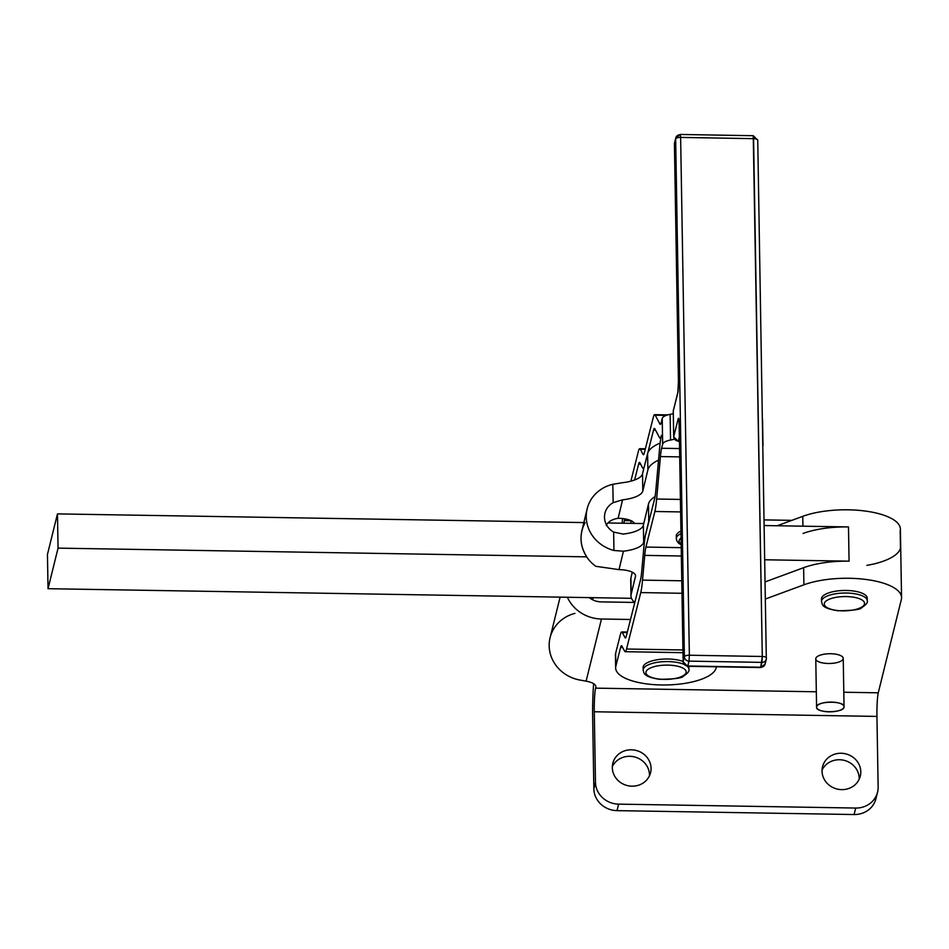 <?xml version="1.0" encoding="UTF-8"?>
<svg xmlns="http://www.w3.org/2000/svg" width="949" height="949" viewBox="0 0 949 949"><rect width="100%" height="100%" fill="white"/><g stroke="black" fill="none" stroke-linecap="round" stroke-linejoin="round"><path stroke-width="1.42" d="M623.161 534.073A27.462 9.739 179 0 0 643.375 525.2L648.452 504.109A50.356 17.853 -1 0 1 655.083 496.564A50.356 17.853 179 0 0 648.452 504.109L648.736 521.226L643.671 542.318L643.375 525.2A27.462 9.739 -1 0 1 623.161 534.073L613.635 532.092L613.944 550.479A36.62 34.093 -166.5 0 1 587.123 508.972A36.62 34.093 -166.5 0 1 612.829 484.298L622.295 482.721A27.462 9.739 179 0 0 642.509 473.848L643.932 467.964L642.509 473.848A27.462 9.739 -1 0 1 622.295 482.721L612.829 484.298A36.62 34.093 13.5 0 0 586.245 516.968A36.62 34.093 13.5 0 0 613.944 550.479L623.446 551.191L613.944 550.479L613.635 532.092A18.304 17.046 -166.5 0 1 613.137 502.685L612.829 484.298L613.137 502.685L622.58 499.838A27.462 9.739 179 0 0 642.805 490.965L642.509 473.848L642.805 490.965L647.882 469.874A50.356 17.853 -1 0 1 658.547 460.158A50.356 17.853 179 0 0 647.882 469.874L647.598 453.61L647.882 469.874L642.805 490.965A27.462 9.739 -1 0 1 622.58 499.838L613.137 502.685A18.304 17.046 13.5 0 0 604.928 513.255A18.304 17.046 13.5 0 0 613.635 532.092L623.161 534.073M679.781 539.257A20.143 7.141 -1 0 1 681.062 538.012A20.143 7.141 179 0 0 679.781 539.257A20.143 7.141 179 0 0 681.168 544.263A20.143 7.141 -1 0 1 679.781 539.257M677.088 536.47A22.883 8.114 179 0 0 676.293 538.652A22.883 8.114 -1 0 1 677.088 536.47A22.883 8.114 -1 0 1 680.991 533.611A22.883 8.114 179 0 0 677.088 536.47M676.566 537.359A22.883 8.114 -1 0 1 677.04 533.907A22.883 8.114 -1 0 1 680.943 531.049A22.883 8.114 179 0 0 677.04 533.907A22.883 8.114 179 0 0 676.246 536.09L676.601 540.349L678.321 542.947L681.18 544.928M647.242 669.994A20.143 7.141 -1 0 1 681.667 667.503A20.143 7.141 -1 0 1 669.306 679.247A20.143 7.141 -1 0 1 647.242 669.994A20.143 7.141 179 0 0 669.306 679.247A20.143 7.141 179 0 0 681.667 667.503A20.143 7.141 179 0 0 647.242 669.994M644.632 667.123A22.883 8.114 179 0 0 643.149 670.065A22.883 8.114 -1 0 1 644.632 667.123A22.883 8.114 -1 0 1 662.556 661.714A22.883 8.114 -1 0 1 684.004 664.395A22.883 8.114 179 0 0 662.556 661.714A22.883 8.114 179 0 0 644.632 667.123M688.606 668.025A22.883 8.114 -1 0 0 688.832 666.317A22.883 8.114 179 0 1 688.867 666.732L688.915 669.294A22.883 8.114 179 0 0 687.171 666.269A22.883 8.114 -1 0 1 688.915 669.294C689.591 671.085 687.705 673.399 683.256 676.246C682.485 678.072 674.632 679.104 659.685 679.318C641.382 676.625 644.252 671.88 643.149 670.065L643.102 667.503A22.883 8.114 179 0 1 644.585 664.549A22.883 8.114 -1 0 1 683.138 661.489A22.883 8.114 179 0 0 644.585 664.549A22.883 8.114 -1 0 0 643.41 668.784M825.594 601.452A20.143 7.141 -1 0 1 860.031 598.961A20.143 7.141 -1 0 1 847.659 610.705A20.143 7.141 -1 0 1 825.594 601.452A20.143 7.141 179 0 0 847.659 610.705A20.143 7.141 179 0 0 860.031 598.961A20.143 7.141 179 0 0 825.594 601.452M822.985 598.57A22.883 8.114 179 0 0 821.502 601.524A22.883 8.114 -1 0 1 822.985 598.57A22.883 8.114 -1 0 1 848.442 593.089A22.883 8.114 -1 0 1 867.267 600.753A22.883 8.114 179 0 0 848.442 593.089A22.883 8.114 179 0 0 822.985 598.57M821.763 600.231A22.883 8.114 -1 0 1 822.949 596.008A22.883 8.114 179 0 0 821.454 598.961L821.502 601.524C822.617 603.339 819.734 608.072 838.038 610.765C852.985 610.551 860.838 609.531 861.609 607.692C866.069 604.845 867.944 602.532 867.267 600.753L867.22 598.19A22.883 8.114 179 0 0 848.394 590.527A22.883 8.114 179 0 0 822.949 596.008A22.883 8.114 -1 0 1 850.174 590.634A22.883 8.114 -1 0 1 866.959 599.471M844.041 706.815A13.737 4.864 -1 0 1 830.28 711.833A13.737 4.864 -1 0 1 816.579 707.195A13.737 4.864 -1 0 1 816.638 706.732A13.737 4.864 -1 0 1 830.873 702.094A13.737 4.864 -1 0 1 844.041 706.732A13.737 4.864 -1 0 1 844.041 706.815C844.705 713.09 815.547 713.399 816.579 707.112C815.926 700.837 845.085 700.516 844.041 706.815A13.737 4.864 179 0 0 823.578 702.818A13.737 4.864 179 0 0 823.317 711.252A13.737 4.864 179 0 0 844.041 706.815M844.041 706.732L843.234 658.369A13.737 4.864 179 0 0 830.055 653.731A13.737 4.864 179 0 0 815.82 658.381A13.737 4.864 179 0 0 815.772 658.831L816.579 707.195M618.143 518.273C611.903 519.34 607.929 521.772 606.221 525.568C607.929 521.772 611.903 519.34 618.143 518.273L622.58 499.838L618.143 518.273A18.304 6.489 -1 0 1 634.418 523.409A18.304 6.489 179 0 0 618.143 518.273M595.782 566.304A36.62 34.093 -166.5 0 1 586.707 556.933A36.62 34.093 13.5 0 0 595.782 566.304L619.009 569.625L623.446 551.191A27.462 9.739 179 0 0 643.671 542.318A27.462 9.739 -1 0 1 623.446 551.191L619.009 569.625L595.782 566.304M587.123 508.972L581.879 530.788C579.839 539.969 581.452 548.652 586.731 556.849L58.055 548.131L48.031 588.7L631.512 598.309L48.031 588.7L47.45 554.465L48.031 588.7L58.055 548.131L586.731 556.849C579.72 545.497 579.175 534.085 585.106 522.591L585.082 522.674M630.611 523.35L631.227 520.752L630.611 523.35M660.136 443.088A50.356 17.853 179 0 0 647.621 453.527A50.356 17.853 179 0 0 647.598 453.61L643.932 467.964L647.598 453.61A50.356 17.853 -1 0 1 647.621 453.527A50.356 17.853 -1 0 1 660.136 443.088M630.955 581.239A50.356 17.853 -1 0 1 630.907 577.977L632.295 572.2L630.907 577.977L631.18 594.24L635.474 576.399A18.304 6.489 179 0 0 635.533 575.806A18.304 6.489 179 0 0 619.009 569.625A18.304 6.489 -1 0 1 635.474 576.399L631.18 594.24L630.907 577.977A50.356 17.853 179 0 0 630.717 579.614L630.99 595.877A50.356 17.853 -1 0 1 631.18 594.24A50.356 17.853 179 0 0 634.798 602.52A50.356 17.853 -1 0 1 630.99 595.877M649.424 519.447A50.356 17.853 179 0 0 648.736 521.226A50.356 17.853 -1 0 1 649.424 519.447M643.375 525.2L643.671 542.318L648.736 521.226L648.452 504.109L643.375 525.2M560.112 597.135L550.1 637.633A36.62 34.093 13.9 0 0 579.151 679.899L586.102 681.168A18.304 6.489 -1 0 1 595.794 687.337L595.592 688.144L816.318 691.785L595.592 688.144A18.304 1.601 -89.1 0 0 594.276 711.762L595.474 782.367L594.276 711.762L876.947 716.412L878.133 787.029A22.883 21.305 -166.1 0 1 877.564 792.142A22.883 21.305 -166.1 0 1 855.701 808.05L618.629 804.135L617.016 810.636A22.883 21.305 -166.1 0 1 593.86 788.856L592.674 718.251A36.62 3.203 90.9 0 1 593.647 683.695A36.62 3.203 -89.1 0 0 592.674 718.251L593.86 788.856L595.474 782.367A22.883 21.305 13.9 0 0 618.629 804.135A22.883 21.305 -166.1 0 1 595.474 782.367L593.86 788.856A22.883 21.305 13.9 0 0 617.016 810.636L618.629 804.135L855.701 808.05A22.883 21.305 13.9 0 0 878.133 787.029L876.947 716.412A18.304 1.601 90.9 0 1 878.264 692.806L901.336 599.507A57.213 20.285 179 0 0 868.549 579.827A57.213 20.285 179 0 0 803.91 584.809L765.463 598.997L803.91 584.809L803.625 567.692L765.179 581.879L803.625 567.692A57.213 20.285 -1 0 1 849.07 561.167L764.799 559.78L849.07 561.167L848.489 526.932L764.23 525.544L848.489 526.932A57.213 20.285 179 0 0 803.044 533.457A57.213 20.285 -1 0 1 848.489 526.932L849.07 561.167A57.213 20.285 179 0 0 803.625 567.692L803.91 584.809A57.213 20.285 -1 0 1 866.093 579.483A57.213 20.285 -1 0 1 901.55 597.609A57.213 20.285 -1 0 1 901.336 599.507L878.264 692.806A18.304 1.601 -89.1 0 0 876.947 716.412L594.276 711.762A18.304 1.601 90.9 0 1 595.592 688.144L595.794 687.337A18.304 6.489 179 0 0 595.865 686.732A18.304 6.489 179 0 0 586.102 681.168L579.151 679.899A36.62 34.093 -166.1 0 1 549.234 647.313A36.62 34.093 -166.1 0 1 574.964 613.374M583.849 522.579L57.474 513.895L58.055 548.131L57.474 513.895L47.45 554.465L57.474 513.895L583.849 522.579M643.778 523.563L608.155 522.97L643.778 523.563M655.569 430.217L653.517 430.182L644.537 465.757L653.517 430.182A27.462 2.444 91 0 1 654.798 428.758L659.472 437.56A41.198 3.677 -89 0 0 661.406 435.413A41.198 3.677 -89 0 0 659.65 447.881A41.198 3.677 91 0 1 661.406 435.413A41.198 3.677 91 0 1 660.053 438.094A41.198 3.677 91 0 1 659.472 437.56L654.798 428.758A27.462 2.444 -89 0 0 654.419 428.402A27.462 2.444 -89 0 0 653.517 430.182L655.569 430.217M615.687 656.827A50.356 17.853 -1 0 1 615.628 653.422L620.373 634.62A41.198 3.677 91 0 1 621.725 631.939A41.198 3.677 91 0 1 622.295 632.473A41.198 3.677 -89 0 0 620.373 634.62L615.628 653.422L615.842 666.257L620.587 647.455A27.462 2.444 91 0 1 621.868 646.032L624.596 651.156A41.198 3.677 -89 0 0 626.53 649.021L640.765 592.579L681.987 593.291L640.765 592.579A41.198 3.677 -89 0 0 642.52 580.124L644.739 555.379L681.358 556.007L644.739 555.379A27.462 2.444 91 0 1 645.901 547.063L654.881 511.487L680.623 511.926L654.881 511.487A41.198 3.677 -89 0 0 656.637 499.032L660.445 456.564L679.698 456.896L660.445 456.564A27.462 2.444 91 0 1 661.619 448.26L679.555 448.557L661.619 448.26A27.462 2.444 -89 0 0 660.445 456.564L656.637 499.032L680.409 499.435L656.637 499.032A41.198 3.677 91 0 1 654.881 511.487L645.901 547.063L681.216 547.668L645.901 547.063A27.462 2.444 -89 0 0 644.739 555.379L642.52 580.124L681.773 580.788L642.52 580.124A41.198 3.677 91 0 1 640.765 592.579L626.53 649.021L682.948 649.982L626.53 649.021A41.198 3.677 91 0 1 625.177 651.69A41.198 3.677 91 0 1 624.596 651.156L621.868 646.032A27.462 2.444 -89 0 0 621.488 645.676A27.462 2.444 -89 0 0 620.587 647.455L622.651 647.491L620.587 647.455L615.842 666.257A50.356 17.853 179 0 0 661.489 684.964A50.356 17.853 179 0 0 716.127 667.977L716.424 666.791L716.127 667.977A50.356 17.853 -1 0 1 663.885 684.988A50.356 17.853 -1 0 1 615.64 667.966A50.356 17.853 -1 0 1 615.842 666.257L615.628 653.422A50.356 17.853 179 0 0 615.426 655.13L615.64 667.966M654.668 498.652A27.462 2.444 -89 0 0 655.83 490.348L659.65 447.881L655.83 490.348A27.462 2.444 91 0 1 654.668 498.652L645.688 534.228L654.668 498.652M640.539 579.744A27.462 2.444 -89 0 0 641.714 571.44L643.932 546.695A41.198 3.677 91 0 1 645.688 534.228A41.198 3.677 -89 0 0 643.932 546.695L641.714 571.44A27.462 2.444 91 0 1 640.539 579.744L626.304 636.174L640.539 579.744M622.295 632.473L627.218 632.556L622.295 632.473L625.023 637.609A27.462 2.444 -89 0 0 625.403 637.965A27.462 2.444 -89 0 0 626.304 636.174A27.462 2.444 91 0 1 625.023 637.609L625.806 637.621L625.023 637.609L622.295 632.473M762.996 445.401A13.737 4.864 -1 0 1 762.937 445.864A13.737 4.864 179 0 0 762.866 444.761A13.737 4.864 -1 0 1 762.996 445.401L762.557 419.719A13.737 4.864 179 0 0 762.438 419.09A13.737 4.864 -1 0 1 762.51 420.182M661.192 422.578L662.224 418.473A13.737 4.864 -1 0 1 670.124 414.369A13.737 4.864 179 0 0 673.292 413.598A13.737 4.864 -1 0 1 670.124 414.369L670.552 440.051A13.737 4.864 179 0 0 674.324 439.079A13.737 4.864 -1 0 1 670.552 440.051L670.124 414.369A13.737 4.864 179 0 0 662.224 418.473L662.651 444.144A13.737 4.864 -1 0 1 670.552 440.051A13.737 4.864 179 0 0 662.651 444.144L662.224 418.473L661.192 422.578A27.462 2.444 91 0 1 659.899 424.001L655.225 415.199A41.198 3.677 -89 0 0 653.292 417.346L644.324 452.922A27.462 2.444 91 0 1 643.031 454.346L640.314 449.221A41.198 3.677 -89 0 0 638.38 451.356L630.86 481.179L638.38 451.356A41.198 3.677 91 0 1 639.733 448.687A41.198 3.677 91 0 1 640.314 449.221L645.237 449.304L640.314 449.221L643.031 454.346A27.462 2.444 -89 0 0 643.422 454.701A27.462 2.444 -89 0 0 644.324 452.922L653.292 417.346A41.198 3.677 91 0 1 654.644 414.666A41.198 3.677 91 0 1 655.225 415.199L666.222 415.389L655.225 415.199L659.899 424.001A27.462 2.444 -89 0 0 660.279 424.357A27.462 2.444 -89 0 0 661.192 422.578M622.556 518.557A41.198 3.677 -89 0 0 622.39 520.254L622.129 523.207L622.39 520.254A41.198 3.677 91 0 1 622.556 518.557M623.861 523.231A27.462 2.444 91 0 1 624.359 520.633L624.81 518.866L624.359 520.633A27.462 2.444 -89 0 0 623.861 523.231M634.608 480.004L638.594 464.203A27.462 2.444 91 0 1 639.887 462.768L642.603 467.904A41.198 3.677 -89 0 0 644.537 465.757A41.198 3.677 91 0 1 643.185 468.438A41.198 3.677 91 0 1 642.603 467.904L639.887 462.768A27.462 2.444 -89 0 0 639.496 462.412A27.462 2.444 -89 0 0 638.594 464.203L640.658 464.239L638.594 464.203L634.608 480.004M661.619 448.26L662.651 444.144L661.619 448.26M643.813 454.357L643.031 454.346L643.813 454.357M631.227 520.752L624.359 520.633L631.227 520.752M660.682 424.013L659.899 424.001L660.682 424.013M841.111 753.257A19.454 18.114 13.9 0 0 822.522 766.78A19.454 18.114 13.9 0 0 837.065 789.022A19.454 18.114 13.9 0 0 860.292 776.116A19.454 18.114 13.9 0 0 841.111 753.257A19.454 18.114 -166.1 0 1 858.347 780.813A19.454 18.114 -166.1 0 1 824.788 780.268A19.454 18.114 -166.1 0 1 841.111 753.257M839.497 759.746A19.454 18.114 -166.1 0 1 859.165 779.283A19.454 18.114 13.9 0 0 839.497 759.746A19.454 18.114 13.9 0 0 822.048 770.102A19.454 18.114 -166.1 0 1 839.497 759.746M631.382 749.805A19.454 18.114 13.9 0 0 612.805 763.316A19.454 18.114 13.9 0 0 627.348 785.57A19.454 18.114 13.9 0 0 650.575 772.664A19.454 18.114 13.9 0 0 631.382 749.805A19.454 18.114 -166.1 0 1 648.63 777.361A19.454 18.114 -166.1 0 1 615.059 776.804A19.454 18.114 -166.1 0 1 631.382 749.805M629.78 756.294A19.454 18.114 -166.1 0 1 649.448 775.819A19.454 18.114 13.9 0 0 629.78 756.294A19.454 18.114 13.9 0 0 612.33 766.65A19.454 18.114 -166.1 0 1 629.78 756.294M634.703 602.437L601.18 601.891A18.304 17.046 -166.1 0 1 589.305 597.621A18.304 17.046 13.9 0 0 601.18 601.891L634.703 602.437M567.383 597.253A36.62 34.093 13.9 0 0 601.464 619.009L630.516 619.483L601.464 619.009A36.62 34.093 -166.1 0 1 567.383 597.253M901.55 597.609L900.399 529.139A57.213 20.285 179 0 0 864.942 511.013A57.213 20.285 179 0 0 802.759 516.339L802.925 526.185L802.759 516.339L777.231 525.758L802.759 516.339A57.213 20.285 -1 0 1 867.398 511.357A57.213 20.285 -1 0 1 900.174 531.037L900.471 548.154A57.213 20.285 -1 0 1 866.9 565.379M764.135 519.898L791.893 520.349L764.135 519.898M876.485 795.321A22.883 21.305 -166.1 0 1 854.1 814.539L617.016 810.636L854.1 814.539L855.701 808.05L854.1 814.539A22.883 21.305 13.9 0 0 875.951 798.631L877.564 792.142M878.264 692.806L843.803 692.236L878.264 692.806M592.662 599.78L593.172 597.68L592.662 599.78M586.102 681.168L601.464 619.009L586.102 681.168M815.82 658.381A13.737 4.864 -1 0 1 837.374 654.502A13.737 4.864 -1 0 1 835.298 662.936A13.737 4.864 -1 0 1 815.82 658.381M689.354 655.225L762.296 656.483L753.577 138.661L680.635 137.415L689.354 655.225L680.635 137.415L753.577 138.661L753.245 135.707L762.296 656.483A4.579 1.625 -1 0 1 766.46 658.025A4.579 1.625 -1 0 1 766.436 658.179A4.579 4.259 -165.8 0 1 761.952 662.378L760.73 667.242A4.579 4.259 14.2 0 0 765.096 664.086A4.579 4.259 -165.8 0 1 760.73 667.242L762.296 656.483L689.354 655.225L689.021 661.133L761.952 662.378A4.579 4.259 14.2 0 0 766.436 658.179A4.579 1.625 179 0 0 766.46 658.025A4.579 1.625 179 0 0 762.296 656.483L761.952 662.378L689.021 661.133L689.354 655.225A4.579 1.625 179 0 0 684.395 656.779A4.579 1.625 -1 0 1 689.354 655.225M674.442 144.141A4.579 1.625 179 0 1 674.419 143.987A4.579 1.625 -1 0 1 674.442 143.833A4.579 1.625 179 0 0 674.419 143.987L674.561 142.789A4.579 4.259 14.2 0 0 674.442 143.833A4.579 4.259 -165.8 0 1 674.561 142.789L675.795 137.925A4.579 4.259 14.2 0 0 675.664 138.957A4.579 4.259 -165.8 0 1 680.16 134.758L680.635 137.415A4.579 1.625 179 0 0 675.664 138.957L684.395 656.779A4.579 4.259 14.2 0 0 689.021 661.133L687.788 665.996L760.73 667.242L687.788 665.996L689.021 661.133A4.579 4.259 -165.8 0 1 684.395 656.779L683.161 661.643A4.579 4.259 14.2 0 0 687.788 665.996A4.579 4.259 -165.8 0 1 683.161 661.643L684.395 656.779L675.664 138.957A4.579 1.625 -1 0 1 680.635 137.415L680.303 134.461L753.245 135.707L757.741 140.215A4.579 1.625 179 0 0 753.577 138.661A4.579 1.625 -1 0 1 757.741 140.215A4.579 1.625 -1 0 1 757.717 140.369A4.579 1.625 179 0 0 757.741 140.215L766.317 659.223L765.096 664.086L760.576 667.55L687.645 666.293L683.138 661.797A4.579 1.625 179 0 0 683.185 661.999M673.719 437.026A4.579 1.625 179 0 1 673.683 436.825A4.579 1.625 -1 0 1 673.695 436.67L678.203 418.817L673.695 436.67A4.579 4.259 14.2 0 0 678.333 441.024L679.354 436.943L678.333 441.024A4.579 4.259 -165.8 0 1 673.695 436.67L673.268 410.988L673.695 436.67A4.579 1.625 179 0 0 673.683 436.825L673.244 411.142L677.883 392.103L678.428 381.498A4.579 1.625 -1 0 1 678.44 381.344A9.158 0.819 91 0 1 677.764 393.147A4.579 4.259 -165.8 0 1 677.883 392.103A4.579 4.259 14.2 0 0 677.764 393.147L673.268 410.988A4.579 4.259 -165.8 0 1 673.387 409.944A4.579 4.259 14.2 0 0 673.268 410.988A4.579 1.625 179 0 0 673.244 411.142A4.579 1.625 -1 0 1 673.268 410.988L677.764 393.147A9.158 0.819 -89 0 0 678.44 381.344L674.442 143.833L675.664 138.957L674.442 143.833L678.44 381.344A4.579 1.625 179 0 0 678.428 381.498A4.579 1.625 179 0 0 678.452 381.64M683.138 661.797L679.14 424.286A4.579 1.625 -1 0 1 679.164 424.132A9.158 0.819 -89 0 0 678.203 418.817A9.158 0.819 91 0 1 679.164 424.132L683.161 661.643A4.579 1.625 179 0 0 683.138 661.797A4.579 1.625 -1 0 1 683.161 661.643L679.164 424.132A4.579 1.625 179 0 0 679.14 424.286A4.579 1.625 179 0 0 679.164 424.44M678.333 441.024L679.425 441.036L678.333 441.024M765.214 663.043A4.579 4.259 -165.8 0 1 765.096 664.086M678.203 418.817A4.579 4.259 14.2 0 0 679.021 421.226A4.579 4.259 -165.8 0 1 678.203 418.817M627.348 632.034L621.725 631.939M625.177 651.69L682.995 652.687M667.788 414.891L654.644 414.666M645.367 448.782L639.733 448.687M643.185 468.438L643.813 468.45M660.053 438.094L660.848 438.106M675.795 137.925L680.303 134.461M674.419 143.987L678.428 381.498M673.683 436.825L678.179 441.321L679.437 441.344M679.14 424.286L678.974 420.193"/></g></svg>
